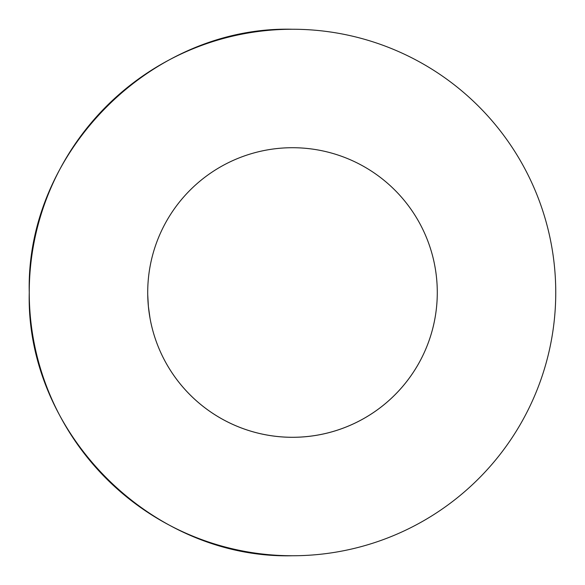 <?xml version="1.0" encoding="UTF-8"?>
<svg xmlns="http://www.w3.org/2000/svg" width="585" height="585" viewBox="0 0 585 585"><rect width="100%" height="100%" fill="white"/><g stroke="black" fill="none" stroke-linecap="round" stroke-linejoin="round"><path stroke-width="0.88" d="M150.557 321.077A144.787 144.787 0 0 0 437.287 292.5A144.787 144.787 0 0 0 292.5 147.712A144.787 144.787 0 0 0 147.712 292.5M292.5 437.287A144.787 144.787 0 0 0 417.887 220.106A144.787 144.787 0 0 0 167.113 220.106A144.787 144.787 0 0 0 292.5 437.287M150.418 320.361L150.279 319.644M292.5 555.75C151.829 559.377 25.623 433.171 29.25 292.5C25.623 151.829 151.829 25.623 292.5 29.25A263.25 263.25 0 0 0 29.25 292.5A263.25 263.25 0 0 0 292.5 555.75A263.25 263.25 0 0 0 555.75 292.5A263.25 263.25 0 0 0 292.5 29.25M150.016 318.218L148.385 306.43L147.727 294.643"/></g></svg>
